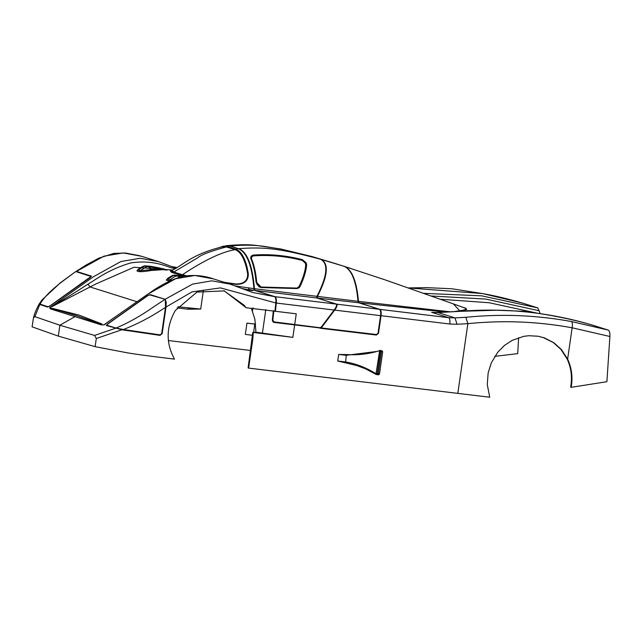 <?xml version="1.0" encoding="UTF-8"?>
<svg xmlns="http://www.w3.org/2000/svg" width="642" height="642" viewBox="0 0 642 642"><rect width="100%" height="100%" fill="white"/><g stroke="black" fill="none" stroke-linecap="round" stroke-linejoin="round"><path stroke-width="0.96" d="M252.771 332.428L292.856 337.371L255.925 332.187L252.771 332.428L248.109 367.93L248.631 368.091L252.715 339.746L252.194 339.578M224.042 290.834L243.832 304.974L246.183 307.751L224.291 290.914L196.998 292.07L175.338 310.479C166.053 326.866 165.772 343.085 174.488 359.127C142.588 355.283 135.791 354.151 127.806 352.907L95.128 346.672L58.31 336.111L32.1 326.834L33.456 317.806L34.909 316.667L39.78 304.477L47.652 307.061L50.541 305.656L90.081 277.633L91.405 276.1L76.454 271.397L75.668 271.686M255.925 332.187L254.914 319.339L251.375 308.385M187.697 309.203L200.697 309.067L188.106 308.457L187.697 309.203L177.048 307.911M168.373 340.541L250.629 350.484M255.636 324.106L246.945 323.135L255.644 324.186M188.555 308.505L188.09 308.449M542.915 337.387L553.348 342.579L560.899 349.384L567.103 358.934C571.219 367.834 572.407 377.239 570.65 387.158L571.163 387.327C572.921 377.4 571.741 367.994 567.624 359.103L561.421 349.553L553.869 342.74L544.296 337.844L538.068 336.231L528.815 335.718L523.687 336.352L512.115 340.388L504.5 345.404L497.815 352.153L491.323 362.818L488.137 372.97L487.278 384.526L489.726 397.238L248.631 368.091M457.81 393.377L467.858 323.656C503.031 320.101 537.795 321.473 572.134 327.789L609.9 336.48L606.891 381.709L571.163 387.327M518.608 337.66L517.717 353.638L494.797 356.35M540.267 313.665L537.811 307.911L521.946 302.92C507.774 298.795 494.637 295.681 482.559 293.579L408.489 287.961M458.5 311.386L496.467 310.222L523.23 311.29L538.815 313.424C559.126 316.65 577.022 320.551 592.494 325.125L608.343 330.116C609.507 330.839 610.028 332.957 609.9 336.48M378.587 350.965L381.533 351.383L380.867 350.444L380.457 351.198L377.239 373.548L377.4 374.479L378.315 373.732L376.068 373.403L376.228 374.334L375.53 374.254L375.361 373.323L375.233 374.15M379.695 350.307L376.068 373.403L375.361 373.323C365.627 367.393 355.628 363.589 345.38 361.919L337.724 360.997L356.856 365.579L365.282 368.725L376.381 374.511L378.555 374.84L379.47 374.093L382.688 351.744L382.014 350.805L379.823 350.612C369.006 353.991 358.011 355.307 346.849 354.561L346.487 354.536M345.557 362.842L346.247 355.291L338.671 354.472L346.752 354.553L346.335 355.299L377.095 351.423M345.38 361.919L345.653 362.858L356.856 365.579M75.411 271.823L64.89 279.615C52.692 288.571 44.394 296.732 39.981 304.099L40.438 303.441M40.398 303.947L39.395 303.65L42.027 299.926L60.492 282.689L75.459 271.791M141.778 256.335L123.192 252.916L103.94 256.182L76.045 271.67L91.124 276.485M91.493 276.172L50.373 305.608L48.062 306.772L39.981 304.099M33.464 317.806C33.721 318.023 33.432 314.74 39.098 304.123L39.138 304.22M172.634 270.009L134.026 267.249L95.706 284.045L49.594 307.871L93.21 276.879L120.929 261.527L140.133 258.261L158.51 261.599L175.788 268.107L158.502 261.599L141.529 256.254M49.594 307.871L50.726 308.979L100.954 324.788L103.787 324.932L147.909 294.092L175.619 278.748L194.831 275.482L213.457 278.901M75.218 316.506L59.883 325.229L34.909 316.667M49.707 307.526L49.771 307.542C61.367 301.01 73.316 293.707 85.627 285.634L94.342 280.201C106.058 272.336 118.152 266.59 130.631 262.963C143.904 260.845 156.809 262.249 169.36 267.176L174.712 268.765M50.533 308.409L52.596 308.417L79.038 315.078L101.701 323.881L102.311 324.708L77.016 315.824L58.566 310.351L50.533 308.409L50.726 308.979M521.986 302.928L482.648 293.595M253.165 335.397L245.324 334.378L246.945 323.135M450.371 311.827L358.461 301.347L359.063 302.815L379.903 309.372C381.043 310.086 381.42 312.197 381.035 315.703L378.499 333.334L376.405 335.044L320.807 328.327L320.791 327.91L376.477 334.538L378.026 333.27L380.562 315.647C380.947 312.14 380.57 310.038 379.43 309.316L358.605 302.767L358.003 301.283C356.27 281.084 351.535 269.399 343.815 266.229L320.462 259.224C280.04 248.47 264.335 246.753 238.944 248.655C247.379 252.282 252.531 265.619 254.409 288.675L255.067 290.417L275.009 296.692C276.164 297.406 276.598 299.525 276.333 303.04L275.41 311.29L246.183 307.751M226.907 245.637C239.386 244.498 249.353 244.45 256.808 245.493L280.779 248.984L311.827 256.511L281.06 249.096C266.045 247.034 257.779 243.687 230.301 245.934L226.65 245.677M226.225 245.734L229.828 245.998L238.463 248.719L235.654 249.144L227.019 246.424L221 247.018M137.974 269.455L138.247 270.065L136.931 270.948L138.231 269.191M138.03 269.399C142.275 266.43 144.867 265.298 145.814 265.997L143.8 266.446L138.247 270.065L140.261 270.699L150.669 269.72L151.44 270.442C145.975 271.438 141.81 271.815 138.945 271.582L136.931 270.948M145.076 266.197L148.519 266.767L150.669 269.72L162.426 269.367L166.511 270.041L163.156 269.68L151.44 270.442M165.371 269.447L166.511 270.041M166.118 269.76L167.105 270.065M148.519 266.767L164.472 269.102M145.822 265.997L163.646 268.813M160.179 268.204L163.156 269.68M147.01 266.045L146.272 266.061M171.743 270.539L173.805 272.007L171.912 270.442M226.634 283.05L236.039 284.398C244.321 284.374 248.406 280.851 248.31 273.853L247.387 268.661C244.811 257.49 240.894 250.99 235.654 249.144L235.028 249.65L226.393 246.929L222.597 246.713C190.594 254.786 184.11 264.632 171.695 270.571L171.727 270.547M184.294 276.18L171.47 272.336L170.403 270.796M171.47 272.336L172.907 272.056C170.427 271.245 169.921 270.707 171.398 270.442L171.679 270.378C170.17 270.667 170.66 271.213 173.131 272.015L185.883 275.916M220.535 247.114L226.393 245.709M220.479 247.122L223.296 246.183L230.309 245.934L238.463 248.719C246.889 252.346 252.033 265.652 253.903 288.635L248.253 287.849L249.176 289.582L254.577 290.353L253.903 288.635M460.322 311.298L466.71 309.524L465.683 308.16L462.216 307.069M343.863 266.245L344.264 266.374C351.968 269.512 356.703 281.172 358.461 301.347M173.565 272.064L186.284 275.859M123.497 329.531L160.099 334.867L161.68 333.615L165.508 307.189L165.259 300.223L164.665 299.573L152.948 307.333C140.309 316.153 128.007 323.054 116.05 328.046L123.497 329.531C137.693 323.881 150.846 317.02 162.964 308.962L165.475 307.39M166.021 307.053L191.998 291.877L220.479 287.897L275.859 302.992C276.124 299.477 275.691 297.358 274.535 296.636L252.643 292.487L230.197 284.165L211.86 280.827L192.608 284.093L165.082 299.3L166.198 302.069L166.021 307.053L162.161 333.671L160.018 335.373L122.566 329.884L106.379 325.542L107.944 323.72L147.483 295.705L150.132 294.59L165.082 299.3L149.714 294.863L147.652 295.761L108.121 323.785L106.781 325.253L116.05 328.046M123.079 329.458L122.437 329.338L122.999 329.956M106.765 325.245L106.291 325.486M115.432 328.287L94.534 335.437L96.3 338.519L121.86 329.755M96.3 338.519L95.128 346.672M274.937 311.234L275.851 303L276.333 303.04M273.829 310.792L272.818 320.31L274.19 321.923L319.981 327.709L321.241 327.147L334.209 309.917C336.416 306.876 337.082 304.942 336.207 304.091L274.535 296.636L254.593 290.361L316.755 297.968L316.988 296.211C327.476 275.651 328.632 263.316 320.462 259.224L320.928 259.36C329.105 263.429 327.95 275.771 317.461 296.387L317.228 298.024L358.605 302.767M235.365 285.947L248.261 287.873L249.176 289.598L252.579 290.657L243.567 289.157M58.31 336.111L59.883 325.229L94.534 335.437M104.469 324.756L108.554 321.586M248.952 290.128L251.487 290.497M115.953 316.354L103.787 324.932M102.311 324.708L100.954 324.788M465.683 308.16L464.832 308.016C467.175 309.051 465.45 309.966 459.672 310.76L453.461 311.683M358.597 302.759L439.553 311.386L438.671 310.64M435.782 312.614L433.687 312.502M320.839 328.07L274.11 322.42L273.131 322.027L272.312 320.254L273.323 310.728M253.293 332.588L252.715 339.746M438.013 312.55L431.665 312.341L448.654 317.686L336.207 304.091L316.763 297.968L336.689 304.147C337.588 305.022 336.914 307.004 334.675 310.102L449.785 324.017L457.032 324.25L467.858 323.656L465.827 317.3L455.001 317.894L438.013 312.55L458.773 311.418C504.339 307.59 548.918 312.156 592.51 325.125M608.343 330.116L571.316 321.506C536.303 315.118 501.137 313.713 465.827 317.3M343.815 266.229L351.318 268.621M320.791 327.91L321.61 327.46L321.241 327.147M358.461 301.363L317.461 296.387M305.704 264.689C305.423 270.555 303.233 277.809 299.14 286.436L296.708 288.322L260.098 287.086L296.676 288.306L298.682 287.656L296.845 288.571L299.036 287.841L299.573 286.517C303.682 277.825 305.881 270.523 306.162 264.6L305.672 262.931L305.239 263.084L305.704 264.689L306.619 264.52L306.114 262.779L302.438 259.665C285.891 255.404 269.407 253.887 252.988 255.091C250.685 256.038 250.123 257.578 251.311 259.729L251.351 259.833C253.694 265.788 255.267 273.259 256.086 282.263L259.031 286.87L261.246 287.536L296.845 288.571M259.143 286.669L257.033 284.446L260.098 287.086L259.031 286.87M299.036 287.841L300.007 286.605C304.131 277.85 306.338 270.491 306.619 264.52M257.033 284.446L256.415 282.4C255.604 273.42 254.031 265.965 251.704 260.018L251.664 259.922C250.597 257.795 251.07 256.327 253.084 255.5C269.496 254.288 285.939 255.813 302.406 260.05L306.114 262.779M296.54 288.065L261.053 287.022L256.736 282.528C255.933 273.572 254.376 266.133 252.049 260.211L251.351 259.833M299.14 286.436L300.007 286.605M252.049 260.211L252.009 260.114C251.006 258.245 251.391 256.848 253.181 255.909C269.48 254.689 285.875 256.198 302.374 260.443L305.239 263.084M252.009 260.114L251.311 259.729M256.736 282.528L256.086 282.263M292.856 337.371L296.259 313.81L275.41 311.29M334.675 310.102L321.61 327.46M316.931 296.323L254.409 288.699M172.088 280.024L169.624 279.936L168.308 280.819L169.937 280.987M167.594 278.435L166.294 280.185L168.308 280.819M179.295 277.376L177.882 276.012L176.454 276.076L175.186 276.325L169.624 279.936L167.337 278.7M176.454 276.076L174.439 275.442L176.373 275.29L183.973 276.237M175.635 275.306L175.178 275.241C173.966 274.64 171.366 275.779 167.393 278.636M241.946 288.507L252.491 290.633M183.122 276.405L177.882 276.012M186.589 275.819L182.448 274.728C203.979 260.363 221.506 252.001 235.028 249.65C240.22 251.471 244.112 257.899 246.713 268.926L247.643 274.014C247.812 280.61 243.976 283.933 236.136 283.997L224.307 282.311M182.208 274.784L173.805 272.007L197.864 257.683C201.315 254.697 210.825 251.11 226.393 246.929L235.341 249.401C240.557 251.231 244.458 257.691 247.05 268.789L247.972 273.933C248.077 280.763 244.112 284.181 236.087 284.197L225.454 282.673M236.136 283.997L236.039 284.398M252.378 290.609L249.232 290.16M177.89 306.772L200.697 309.067L203.434 290.08M571.316 321.506C572.431 322.22 572.704 324.314 572.134 327.789L567.624 359.103M376.228 374.334L378.555 374.84M379.47 374.093L378.315 373.732L381.533 351.383L382.688 351.744M346.849 354.561L346.335 355.299M76.045 271.67L76.454 271.397M48.062 306.772L47.652 307.061M171.904 266.599L176.823 267.481L171.928 266.607M87.842 284.245L90.297 287.038L136.553 301.596M423.832 293.354L481.685 295.834L537.811 307.911M482.471 293.563L451.703 288.74L426.521 287.648L408.384 287.921M431.28 295.994L485.777 299.068L539.24 310.768M537.346 313.192L489.172 302.743L440.38 299.236M253.598 332.363L254.786 324.114M311.827 256.511L335.18 263.509L312.052 256.567M147.09 266.831L145.822 267.08L138.945 271.582M149.257 266.759L151.994 270.362M180.105 275.057L181.55 274.776L173.131 272.015M172.152 270.298L171.398 270.442M186.148 275.875L181.774 274.736M165.692 302.133L166.198 302.069L166.262 303.008M160.099 334.867L160.018 335.373M165.508 307.189L165.989 307.245M161.68 333.615L162.161 333.671M252.643 292.487L230.245 284.181M243.583 289.165L252.579 290.657M460.844 311.193L459.672 310.76L453.316 303.867L385.352 279.952L344.272 266.374M442.338 312.269L439.553 311.386L446.375 312.044M449.785 324.017C450.17 320.51 449.793 318.4 448.654 317.686L455.001 317.894L457.032 324.25M338.671 354.472L337.724 360.997M433.575 312.502L458.773 311.418M378.499 333.334L378.026 333.27M376.405 335.044L376.477 334.538M261.053 287.022L261.246 287.536M253.181 255.909L252.988 255.091M302.374 260.443L302.438 259.665M276.333 303.048L334.121 310.038M272.312 320.254L272.818 320.31M274.11 322.42L274.19 321.923M319.909 328.214L319.981 327.709M317.405 296.492L316.988 296.211L317.405 296.492M254.409 288.675L253.903 288.667M252.956 307.791L252.491 310.993M262.409 333.142L265.812 309.58M174.439 275.442L173.163 275.691L166.294 280.185M176.373 275.29L175.186 275.241M179.848 277.216L178.62 275.996M246.713 268.926L247.387 268.661M248.141 272.465L247.475 272.681M248.31 273.853L247.643 274.014M75.925 271.478L86.213 264.969L98.828 258.164L113.754 253.421L125.583 253.028L140.092 255.821M146.585 265.989C150.124 266.205 148.198 265.772 159.208 267.891L165.973 269.728M170.202 270.844L172.192 270.274M343.703 266.197L335.068 263.477M165.259 300.223L164.793 299.678M165.764 303.875L165.756 303.289M230.197 284.165L213.208 278.821M108.241 321.803L153.454 290.264C165.796 282.223 176.414 277.472 185.297 276.004C194.879 274.8 204.18 275.739 213.2 278.813M453.316 303.867L465.129 308.112M184.005 276.237L175.948 275.225M223.777 290.754L224.291 290.922"/></g></svg>
